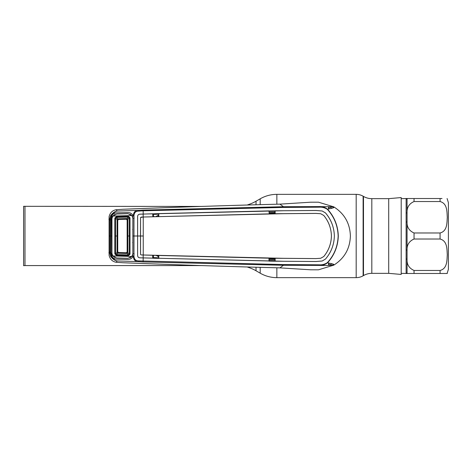 <?xml version="1.0" encoding="UTF-8"?>
<svg xmlns="http://www.w3.org/2000/svg" width="472" height="472" viewBox="0 0 472 472"><rect width="100%" height="100%" fill="white"/><g stroke="black" fill="none" stroke-linecap="round" stroke-linejoin="round"><path stroke-width="0.71" d="M247.682 267.187A38.869 38.869 0 0 1 256.03 270.775L260.196 273.182A33.317 33.317 0 0 0 276.857 277.648L356.183 277.648A13.883 13.883 0 0 0 363.121 275.79L363.487 275.577L363.487 196.423L363.121 196.21A13.883 13.883 0 0 0 356.183 194.352L276.857 194.352A33.317 33.317 0 0 0 260.196 198.818L256.03 201.225A38.869 38.869 0 0 1 247.682 204.813M202.24 206.429L23.6 206.311L23.6 265.689L24.986 265.571L24.986 206.429M202.24 265.571L24.986 265.571M363.487 275.577A16.662 16.662 0 0 1 371.818 273.341L371.818 198.659A16.662 16.662 0 0 1 363.487 196.423M371.818 273.341L388.704 273.341L388.704 198.659L371.818 198.659M388.704 273.341L401.2 274.438L401.2 197.561L388.704 198.659M448.4 265.707L448.4 202.683L448.4 269.317L447.09 273.483M406.126 258.986L406.126 249.995A1.109 0.419 0 0 1 407.059 250.184C406.834 244.891 409.165 241.168 414.044 239.021L440.069 239.021C447.462 240.927 446.89 249.346 447.285 254.738C446.901 260.131 447.432 268.597 440.069 270.462L414.044 270.462C409.153 268.291 406.823 264.568 407.059 259.299L407.059 273.483A1.109 1.097 180 0 0 406.126 272.981L406.126 258.986A1.109 0.684 180 0 1 407.059 259.299L407.059 212.701C406.829 207.415 409.159 203.692 414.044 201.538L440.069 201.538C447.474 203.45 446.89 211.898 447.285 217.267C446.89 222.631 447.45 231.109 440.069 232.979L414.044 232.979C409.153 230.802 406.823 227.079 407.059 221.816A1.109 0.419 -0 0 1 406.126 222.005L406.126 199.019A1.109 1.097 -0 0 0 407.059 198.517L442.022 198.517M447.09 198.517L448.4 202.683M407.059 273.483L447.285 273.483L440.069 273.483L440.069 270.462M407.059 198.517L407.059 212.701A1.109 0.684 0 0 1 406.126 213.014M447.031 273.483L443.999 273.483M158.427 216.66L152.887 216.63L152.716 213.786L139.765 214.194C138.479 214.335 137.765 215.073 137.623 216.406L137.606 255.594L137.606 216.406C137.753 215.061 138.473 214.317 139.765 214.176L143.211 214.064L143.169 210.801L138.992 211.102C135.954 211.002 134.272 212.477 133.965 215.521L133.965 256.479C134.272 259.523 135.954 260.998 138.992 260.898L283.513 264.568L319.166 264.816C322.111 265.022 324.848 264.302 327.361 262.65C334.2 255.193 337.793 246.307 338.141 236C337.81 225.746 334.217 216.86 327.361 209.35C324.848 207.698 322.116 206.978 319.166 207.184L283.513 207.432L143.169 210.801L143.105 210.07L283.424 206.718L318.96 206.588C322.075 206.411 324.925 207.279 327.503 209.179L327.361 209.35M158.214 216.459L158.102 215.368L156.38 216.288M158.61 215.35L158.102 215.368M158.61 214.2L153.406 214.406L153.418 216.613M319.166 264.816L318.96 265.411L283.424 265.282L279.92 267.86L310.741 269.801L318.293 269.825M274.946 259.535L269.199 259.411M269.199 260.544L274.946 260.668M269.199 259.134L274.946 259.252M274.946 258.497L269.199 258.379M283.513 207.432L283.424 206.718L279.92 204.14L310.741 202.199L318.494 202.187L333.763 206.848L318.96 206.588L319.166 207.184M327.361 262.65L327.503 262.821C335.869 264.479 333.332 264.373 333.763 265.152C344.436 258.373 349.976 248.655 350.389 236C349.976 223.344 344.436 213.627 333.763 206.848C333.722 207.556 335.191 207.68 327.503 209.179C334.353 216.707 337.952 225.645 338.3 236C337.97 246.301 334.371 255.24 327.503 262.821C324.925 264.721 322.075 265.588 318.96 265.411C331.132 265.795 334.07 264.633 333.763 265.152L318.494 269.813M269.199 213.621L274.946 213.503M274.946 212.748L269.199 212.866M274.946 211.332L269.199 211.456M269.199 212.589L274.946 212.465M331.993 208.211A31.807 31.807 0 0 0 329.013 206.748L329.013 208.884M329.013 263.116L329.013 265.252A31.807 31.807 0 0 0 331.993 263.789M143.211 214.064L283.489 210.736L316.057 210.477L322.187 210.984L325.485 212.919C331.149 219.551 334.105 227.244 334.359 236C334.093 227.262 331.137 219.568 325.473 212.931L322.187 210.984M322.187 211.002L316.057 210.494L275.135 210.795L275.152 213.722L315.963 213.409L320.671 213.722L323.78 215.474C328.659 221.415 331.208 228.253 331.427 236L331.409 236C331.197 228.271 328.648 221.433 323.768 215.48L320.671 213.722L315.963 213.421L283.448 213.68L143.24 217.008L143.24 254.992L283.448 258.32L315.963 258.579L320.665 258.267L323.78 256.526C328.659 250.585 331.208 243.747 331.427 236M323.78 256.526L320.671 258.278L315.963 258.579M323.768 256.52C328.648 250.567 331.197 243.729 331.409 236M269.199 261.04L268.987 258.19L275.152 258.278L274.946 261.128L139.765 257.806C138.479 257.665 137.765 256.927 137.623 255.594C137.753 256.939 138.473 257.683 139.765 257.824L283.489 261.264L316.057 261.523L322.187 261.016L325.473 259.069C331.149 252.449 334.105 244.756 334.359 236C334.093 244.738 331.137 252.431 325.473 259.069L322.187 260.998L316.057 261.506L275.135 261.205L275.152 258.278L315.963 258.591M275.135 261.205L268.987 261.104L268.987 258.19L158.793 255.476L158.781 258.396M269.199 258.267L274.946 258.349M143.34 236L140.497 236L140.55 217.492L140.55 254.508L141.199 254.921L158.793 255.476L158.61 258.349L152.716 258.213L152.704 255.299L158.427 255.34M141.199 254.921L143.24 254.992M134.178 253.877L132.868 253.842L132.85 236L140.497 236L140.55 254.508M140.55 217.492L143.24 217.008M141.199 217.079L275.152 213.722L269.199 213.733L269.005 210.895L158.781 213.604L158.793 216.524L158.61 213.651L152.887 213.828M143.193 216.996L143.158 214.064M152.716 213.786L152.887 216.63M269.005 210.895L269.199 213.733M269.199 210.96L274.946 210.872L274.946 213.651M143.211 257.936L143.105 261.93L138.674 261.63C135.364 261.706 133.605 260.001 133.393 256.508L133.393 255.741L133.039 256.491L133.965 256.479M152.887 258.172L152.887 255.37M143.193 255.004L143.158 257.936M283.513 264.568L283.424 265.282L143.105 261.93M133.959 255.718L133.393 255.741M134.16 236L132.85 236L132.868 218.158L134.178 218.123M110.259 251.959L111.321 255.93L110.595 256.29L109.41 251.906L110.259 251.959L110.259 220.04L111.321 216.07L110.595 215.71C112.483 213.061 114.619 211.515 117.003 211.072L117.015 211.078C114.938 211.598 113.038 213.261 111.321 216.07L111.663 216.076C112.69 214.058 114.336 212.99 116.608 212.878L127.989 212.559C130.254 212.577 131.936 213.562 133.039 215.509L132.367 215.916L132.85 218.158M133.965 215.521L133.039 215.509L133.393 216.259L133.393 215.492C133.605 211.999 135.364 210.294 138.674 210.37L143.105 210.07M133.393 216.259L133.959 216.282M138.992 211.102L138.674 210.37L117.097 211.049L116.242 209.727L122.897 209.267C180.233 207.031 232.572 205.32 279.92 204.14M138.992 260.898L138.674 261.63L117.097 260.951L116.242 262.273L122.897 262.733C180.233 264.969 232.572 266.68 279.92 267.86M117.097 260.951L117.015 260.922C114.932 260.397 113.038 258.733 111.321 255.93L111.663 255.924L111.073 253.582L111.775 253.529L112.301 255.57L115.003 257.647M129.877 257.96L132.367 256.084L133.039 256.491C131.936 258.438 130.254 259.423 127.989 259.441L116.608 259.122C114.336 259.01 112.69 257.942 111.663 255.924L112.301 255.57M132.367 256.084L132.85 253.842M115.003 214.353L112.301 216.43L111.775 218.471L111.964 253.523M116.242 209.727C112.46 210.364 110.076 212.671 109.091 216.648L109.091 255.352C110.076 259.329 112.46 261.635 116.242 262.273M111.787 236L111.079 236L111.97 236L111.958 218.53L112.784 216.07L131.894 215.551L127.995 213.698L116.637 214.017L112.784 216.07M111.073 253.582L111.073 218.418L111.663 216.076L112.301 216.43M111.964 218.477L111.073 218.418M117.003 260.928C114.619 260.479 112.483 258.939 110.595 256.29M108.896 252.78L109.41 251.906L109.41 220.094L110.595 215.71M108.896 219.22L109.41 220.094L110.259 220.04M132.367 215.916L129.877 214.04M158.61 257.8L153.406 257.594L153.418 255.387M156.226 255.476L158.61 256.65M158.102 256.632L158.214 255.541M117.746 253.198L127.062 253.458A0.832 0.631 -44.7 0 0 127.823 252.703L127.151 251.93L127.151 236L127.151 251.93L126.295 252.762L128.461 254.868L129.257 254.154L127.823 252.709L127.823 236L129.257 236L129.257 217.846L128.461 217.132L116.295 217.468L118.543 219.456A0.832 0.832 134.1 0 0 117.734 220.288L117.734 236L117.734 220.288L115.522 218.135L115.528 236L117.062 236L117.062 252.449L115.522 253.865L116.295 254.532L117.746 253.198A0.832 0.649 47.5 0 1 117.062 252.449L117.734 251.712L117.734 236L117.734 251.712A0.832 0.832 0 0 0 118.543 252.544L117.734 251.712A0.832 0.832 -134.1 0 0 118.543 252.544L126.295 252.762L118.543 252.544L117.752 253.193A0.832 0.649 47.3 0 1 117.068 252.443M126.319 252.762A0.832 0.832 0 0 1 126.295 252.762A0.832 0.832 -0 0 0 127.151 251.93A0.832 0.832 0 0 1 126.319 252.762M127.151 236L127.151 220.07L127.151 236L127.823 236L127.823 219.291L127.151 220.07L126.319 219.238L118.543 219.456L117.734 220.288A0.832 0.832 -0 0 1 118.543 219.456L126.295 219.238L128.461 217.132L128.455 216.341L130.006 217.804L129.257 217.846L127.823 219.291A0.832 0.631 44.7 0 0 127.062 218.542L117.752 218.807A0.832 0.649 -47.3 0 0 117.068 219.557M127.151 220.07A0.832 0.832 0 0 0 126.295 219.238L126.295 219.238A0.832 0.832 0 0 1 127.151 220.07L127.151 220.07M131.894 215.551L132.85 218.212L132.85 253.788L131.894 256.449L112.784 255.93L111.958 253.47L111.97 236M132.892 242.077L132.661 242.632M132.661 229.368L132.892 229.923M112.784 255.93L116.637 257.983L127.995 258.302L131.894 256.449M115.528 236L114.826 236L115.528 236L115.522 253.865L114.82 253.901L114.82 218.099L115.522 218.135L116.295 217.468L116.289 216.677L128.455 216.341M117.734 236L117.062 236L117.062 219.551A0.832 0.649 -47.5 0 1 117.746 218.802M127.823 219.291A0.832 0.631 44.7 0 0 127.068 218.542M116.289 255.322L116.295 254.532L128.461 254.868L128.455 255.659L116.289 255.322L114.82 253.901M127.823 252.709A0.832 0.631 -44.7 0 1 127.068 253.458M130.006 254.196L129.257 254.154L129.257 236L130.012 236L130.006 254.196L128.455 255.659M130.006 217.804L130.012 236M114.82 218.099L116.289 216.677M363.121 275.79L363.121 196.21M356.183 277.648L356.183 194.352M276.857 277.648L276.857 267.842M276.857 204.158L276.857 194.352M260.196 273.182L260.196 267.524M260.196 204.476L260.196 198.818M256.03 270.775L256.03 267.417M256.03 204.582L256.03 201.225M440.069 201.538L440.069 198.517M440.069 239.021L440.069 232.979M406.126 249.995L406.126 222.005M414.044 232.979L414.044 239.021M414.044 270.462L414.044 273.483M414.044 198.517L414.044 201.538M333.728 207.615A33.193 33.193 0 0 0 332.365 206.83M332.365 265.17A33.193 33.193 0 0 0 333.728 264.385M328.595 206.606L328.595 208.972M328.595 263.028L328.595 265.394M110.306 236L109.463 236M152.887 214.489L153.406 214.406M152.887 257.511L153.406 257.594M406.829 198.517L401.2 198.659M401.2 273.341L406.829 273.483"/></g></svg>
